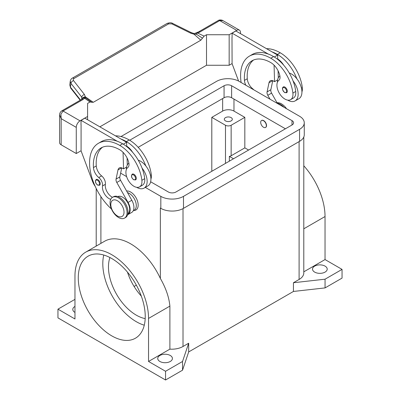 <?xml version="1.0" encoding="UTF-8"?>
<svg xmlns="http://www.w3.org/2000/svg" width="400" height="400" viewBox="0 0 400 400"><rect width="100%" height="100%" fill="white"/><g stroke="black" fill="none" stroke-linecap="round" stroke-linejoin="round"><path stroke-width="0.6" d="M129.68 140.24L224.065 85.75A5.34 3.08 180 0 1 231.62 85.75L292.02 120.625A5.34 3.08 180 0 1 293.585 122.805A5.34 3.08 180 0 1 292.02 124.98L175.935 192.005A5.34 3.08 180 0 1 168.38 192.005L150.65 181.77M285.415 128.795L231.62 97.735A5.34 3.08 0 0 0 224.065 97.735L138.185 147.32M126.48 167.815L125.91 167.485M160.425 208.12A16.015 9.245 180 0 1 160.36 208.08L160.83 208.355A16.015 9.245 0 0 0 183.485 208.355L299.57 141.33A16.015 9.245 0 0 0 304.265 134.79L304.265 122.805A16.015 9.245 180 0 1 299.57 129.34L183.485 196.365A16.015 9.245 180 0 1 160.83 196.365L145.31 187.405M120.995 136.54L216.515 81.39A16.015 9.245 180 0 1 239.17 81.39L299.57 116.265A16.015 9.245 180 0 1 304.265 122.805M126.62 176.615L120.63 173.155M314.675 272.11A7.34 4.24 180 0 1 312.525 269.11A7.34 4.24 180 0 1 317.055 265.195A7.34 4.24 180 0 1 325.055 266.115A7.34 4.24 180 0 1 327.205 269.11A7.34 4.24 180 0 1 322.675 273.025A7.34 4.24 180 0 1 314.675 272.11M74.965 312.445A7.34 4.24 180 0 1 74.945 312.43A7.34 4.24 180 0 1 72.795 309.435A7.34 4.24 180 0 1 74.965 306.425M159.89 361.475A7.34 4.24 180 0 1 157.74 358.475A7.34 4.24 180 0 1 162.27 354.56A7.34 4.24 180 0 1 170.27 355.48A7.34 4.24 180 0 1 172.42 358.475A7.34 4.24 180 0 1 167.89 362.39A7.34 4.24 180 0 1 159.89 361.475M225.485 120.895A4.005 2.31 180 0 1 224.31 119.26A4.005 2.31 180 0 1 226.78 117.125A4.005 2.31 180 0 1 231.145 117.625A4.005 2.31 180 0 1 232.32 119.26A4.005 2.31 180 0 1 229.845 121.395A4.005 2.31 180 0 1 225.485 120.895M111.755 335.865A47.355 27.34 60 0 1 80.815 294.13A47.355 27.34 60 0 1 88.075 256.185A47.355 27.34 60 0 1 111.755 258.53A47.355 27.34 60 0 1 142.69 300.26A47.355 27.34 60 0 1 135.43 338.21A47.355 27.34 60 0 1 111.755 335.865M103.77 255.035A47.355 27.34 -120 0 0 136.295 321.695A47.355 27.34 -120 0 0 144.275 325.19M109.93 257.535A39.35 22.72 -120 0 0 136.295 315.155A39.35 22.72 -120 0 0 145.19 318.605M127.465 272.12A39.35 22.72 -120 0 0 141.325 296.125M126.615 191.025A10.68 6.165 60 0 1 134.28 195.205A10.68 6.165 60 0 1 138.18 205.085A10.68 6.165 60 0 1 133.775 210.465M260.685 122.365A4.005 2.31 -120 0 0 262.435 126.395A4.005 2.31 -120 0 0 265.52 127.47A4.005 2.31 -120 0 0 266.35 125.635A4.005 2.31 -120 0 0 264.6 121.605A4.005 2.31 -120 0 0 261.515 120.535A4.005 2.31 -120 0 0 260.685 122.365M261.615 120.485A4.005 2.31 60 0 1 261.705 120.425A4.005 2.31 60 0 1 264.79 121.5A4.005 2.31 60 0 1 266.54 125.525A4.005 2.31 60 0 1 265.71 127.36A4.005 2.31 60 0 1 265.615 127.41M127.045 212.605A12.015 6.935 -120 0 0 121.8 200.515A12.015 6.935 -120 0 0 112.545 197.295A12.015 6.935 -120 0 0 110.055 202.795A12.015 6.935 -120 0 0 115.3 214.885A12.015 6.935 -120 0 0 124.555 218.1A12.015 6.935 -120 0 0 127.045 212.605M124.025 212.165A9.345 5.395 -120 0 0 117.415 200.725A9.345 5.395 -120 0 0 110.81 204.54A9.345 5.395 -120 0 0 117.415 215.98A9.345 5.395 -120 0 0 124.025 212.165M124.555 218.1L125.5 217.56A12.015 6.935 -120 0 0 127.985 212.06A12.015 6.935 -120 0 0 122.745 199.97A12.015 6.935 -120 0 0 113.485 196.75L112.545 197.295M110.735 199.34A9.345 5.395 60 0 1 102.53 185.955A6.675 3.855 -120 0 0 98.77 177.525A9.345 5.395 60 0 1 93.44 167.58A37.375 21.575 60 0 1 101.09 147.925A37.375 21.575 60 0 1 119.775 149.775A13.35 7.705 60 0 1 128.86 162.96A6.675 3.855 60 0 1 127.88 167.445A11.345 6.55 -120 0 0 125.99 173.75A11.345 6.55 -120 0 0 131.4 184.345A11.345 6.55 -120 0 0 139.605 186.845A11.345 6.55 -120 0 0 141.875 180.29A31.57 18.23 -120 0 0 119.775 145.415A42.71 24.66 -120 0 0 98.42 143.3A42.71 24.66 -120 0 0 111.465 209.02M127.82 213.895A10.01 5.78 -120 0 0 128.155 213.635A10.01 5.78 -120 0 0 127.425 202.15A10.01 5.78 -120 0 0 117.82 196.57M133.245 210.775L134.22 210.21A10.01 5.78 -120 0 0 134.765 209.82A10.01 5.78 -120 0 0 135.165 200.555A10.01 5.78 -120 0 0 127.515 192.625M139.605 186.845L142.435 185.21A11.345 6.55 -120 0 0 144.705 178.655A31.57 18.23 -120 0 0 142.055 168.12A14.68 8.475 60 0 1 147.145 181.38A14.68 8.475 60 0 1 144.105 188.1L147.88 185.92A14.68 8.475 -120 0 0 150.92 179.2A14.68 8.475 -120 0 0 145.83 165.945A31.57 18.23 -120 0 0 126.385 141.6A42.71 24.66 -120 0 0 121.065 139.075L84.855 118.17L81.08 120.35L117.29 141.255A42.71 24.66 -120 0 0 101.25 141.665L98.42 143.3M138.245 160.19A14.68 8.475 60 0 1 145.83 165.945M126.385 169.53A14.68 8.475 60 0 1 126.385 169.39A14.68 8.475 60 0 1 128.875 163.04M136.295 178.385A3.335 1.925 60 0 1 135.6 179.91L133.665 179.77C131.35 177.78 130.885 175.9 132.265 174.13A3.335 1.925 60 0 1 133.935 174.295A3.335 1.925 60 0 1 136.295 178.385M100.24 183.725A3.335 1.925 60 0 1 99.55 185.25L97.615 185.11C95.295 183.12 94.83 181.24 96.21 179.47A3.335 1.925 60 0 1 97.88 179.635A3.335 1.925 60 0 1 100.24 183.725M301.93 91.88A11.345 6.55 -120 0 0 302.32 87.655A31.57 18.23 -120 0 0 280.225 52.78A42.71 24.66 -120 0 0 266.49 48.665M245.805 85.22A9.345 5.395 60 0 1 244.45 80.395A37.375 21.575 60 0 1 252.1 60.74A37.375 21.575 60 0 1 270.785 62.59A13.35 7.705 60 0 1 279.87 75.775A6.675 3.855 60 0 1 278.89 80.26A11.345 6.55 -120 0 0 277 86.57A11.345 6.55 -120 0 0 282.41 97.16A11.345 6.55 -120 0 0 290.615 99.66L293.445 98.025A11.345 6.55 -120 0 0 295.715 91.47A31.57 18.23 -120 0 0 293.065 80.94A31.57 18.23 -120 0 0 273.615 56.595A42.71 24.66 -120 0 0 268.3 54.07L232.09 33.165L232.09 37.415M290.615 99.66A11.345 6.55 -120 0 0 292.885 93.105A31.57 18.23 -120 0 0 270.785 58.23A42.71 24.66 -120 0 0 249.43 56.115A42.71 24.66 -120 0 0 241.12 82.515M279.885 75.855A14.68 8.475 -120 0 0 277.395 82.205A14.68 8.475 -120 0 0 277.395 82.345M287.655 100.12A14.68 8.475 -120 0 0 295.115 100.915A14.68 8.475 -120 0 0 298.155 94.195A14.68 8.475 -120 0 0 293.065 80.94M289.255 73.005A14.68 8.475 60 0 1 296.84 78.76A14.68 8.475 60 0 1 301.93 92.015A14.68 8.475 60 0 1 298.89 98.735L295.115 100.915M283.275 86.945A3.335 1.925 60 0 1 284.945 87.11A3.335 1.925 60 0 1 287.305 91.2A3.335 1.925 60 0 1 286.61 92.725L284.675 92.585C282.31 90.045 281.84 88.165 283.275 86.945M59.605 114.8L61.165 118.66L60.935 114.17L63.055 111.03L82.81 99.625A8.01 4.625 0 0 0 84.51 98.175A2.67 1.69 -54.7 0 1 85.805 98.045L84.41 94.475L73.57 80.625C73 79.78 73.145 79.065 74.015 78.485L168.65 23.85A2.67 1.54 -120 0 0 167.24 23.395A2.67 1.54 -120 0 0 166.995 23.49A2.67 1.54 -120 0 0 166.985 23.495L72.35 78.13A2.67 1.54 60 0 1 72.355 78.13A2.67 1.54 60 0 1 72.605 78.035A2.67 1.54 60 0 1 74.015 78.485M81.08 150.755L76.265 153.535L76.265 127.38A5.34 3.08 -60 0 1 77.37 123.66A5.34 3.08 -60 0 1 80.04 120.84L87.59 116.48L87.59 103.405L89.985 102.02L93.255 102.315L85.455 96.88A2.67 1.95 -6.4 0 0 82.525 98.565M82.81 99.625A2.67 1.54 60 0 0 81.475 99.495L61.72 110.9C60.325 111.91 59.62 113.265 59.605 114.955L59.6 142.635A5.34 3.08 0 0 0 61.165 144.815L61.165 118.66L76.265 127.38M80.525 100.04L70.45 87.165L69.775 84.98L70.255 81.17L70.93 83.35A2.67 1.6 -38 0 1 71.81 81.72A2.67 1.6 -38 0 1 73.57 80.625M70.285 80.98L70.255 81.17C70.71 79.525 71.41 78.51 72.355 78.13A2.67 1.54 60 0 0 72.305 78.16M168.65 23.85L171.86 23.875L190.63 33.145L194.02 34.205L196.395 34.195A2.67 1.375 -64.8 0 1 197.45 32.965A8.01 4.625 0 0 0 199.97 31.985L219.725 20.58L222.95 20.635L239.385 30.12A5.34 3.08 -60 0 1 240.49 32.565L240.49 33.655M199.97 31.985A2.67 1.54 -120 0 0 198.635 31.85L218.39 20.445A2.67 1.54 -120 0 1 219.725 20.58L236.715 30.385A5.34 3.08 -60 0 1 239.385 30.12M89.985 102.02L84.51 98.175A2.67 2.005 -143.5 0 0 82.365 98.765A2.67 2.67 0 0 1 84.84 97.705A2.67 2.525 97.1 0 1 84.85 97.705A2.67 2.525 97.1 0 1 85.805 98.045L88.475 99.875M194.095 33.52L194.02 34.205L200.85 40.195L202.475 38.165L196.395 34.195L195.69 33.14L194.095 33.525L191.485 32.71A2.67 0.815 -63.7 0 1 191.505 32.72M80.2 100.23L70.66 88.04A2.67 1.6 142 0 1 70.45 87.165L70.93 83.35L81.77 97.2A2.67 1.6 -38 0 1 82.645 95.57A2.67 1.6 -38 0 1 84.41 94.475M190.63 33.145A2.67 0.815 -63.7 0 1 191.485 32.71L172.715 23.44A2.67 0.815 -63.7 0 1 172.735 23.45C171.41 22.54 169.505 22.56 166.995 23.49M81.77 99.31L81.77 97.2L82.425 98.685M236.715 30.385L229.165 34.745L206.51 34.745L204.12 36.125L197.45 32.965A2.67 0.855 76.2 0 0 196.815 32.555A2.67 2.67 0 0 0 195.69 33.14M202.475 38.165L204.12 36.125M93.255 102.315L200.85 40.195M91.805 102.355L88.14 99.64M99.86 126.835L206.51 65.26L206.51 34.745M206.51 65.26L229.165 65.26L232.09 63.57M76.265 153.535L61.165 144.815M87.59 119.75L87.59 116.48M81.08 124.6L81.08 150.865L92.445 181.22A13.35 7.705 60 0 0 95.225 186.425M80.985 124.655L81.08 120.35M253.775 89.825A6.675 3.855 -120 0 0 252.615 88.705A9.345 5.395 60 0 1 247.28 78.76A37.375 21.575 60 0 1 253.57 60.015M270.005 99.19L267.805 95.285A4.005 2.31 60 0 1 267.075 91.905L269.005 82.75A6.675 3.855 60 0 1 270.28 80.785A6.675 3.855 60 0 1 273.615 81.115L274.56 81.66L274.07 65.17M274.3 57L277.61 55.09L277.74 59.42M278.08 70.78L278.29 77.855M272.75 80.71L270.85 89.725A4.005 2.31 -120 0 0 271.58 93.11L277.415 103.475M232.09 33.165L235.865 30.985L277.61 55.09M231.995 37.47L232.09 63.68L238.605 81.08M274.56 81.66L277.61 79.905M268.3 54.07A42.71 24.66 -120 0 0 252.26 54.48L249.43 56.115M277.725 58.975A13.35 7.705 60 0 1 283.675 65.165M296.84 78.76A31.57 18.23 -120 0 0 277.395 54.415A42.71 24.66 -120 0 0 272.075 51.89M284.01 107.28A12.015 6.935 -120 0 0 277.295 103.26M286.545 108.745A12.015 6.935 -120 0 0 276.995 102.725M112.515 197.315A9.345 5.395 60 0 1 105.365 184.32A6.675 3.855 -120 0 0 101.605 175.89A9.345 5.395 60 0 1 96.27 165.945A37.375 21.575 60 0 1 102.56 147.2M123.06 152.355L123.55 168.845L122.605 168.3A6.675 3.855 -120 0 0 119.27 167.97A6.675 3.855 -120 0 0 117.995 169.935L116.065 179.09A4.005 2.31 -120 0 0 116.795 182.47L128.045 202.445A10.68 6.165 60 0 1 127.945 214.605A10.68 6.165 60 0 1 127.595 214.78M121.065 139.075L126.6 142.27L123.29 144.185M126.6 167.09L123.55 168.845M127.28 165.04L127.07 157.965M126.73 146.605L126.715 146.16A13.35 7.705 60 0 1 132.665 152.35M126.6 142.27L126.715 146.16M127.945 214.605L131.72 212.425A10.68 6.165 -120 0 0 131.82 200.265L120.57 180.29A4.005 2.31 60 0 1 119.84 176.91L121.74 167.895M142.055 168.12A31.57 18.23 -120 0 0 122.605 143.78A42.71 24.66 -120 0 0 117.29 141.255M144.105 188.1A14.68 8.475 60 0 1 136.645 187.305M150.92 179.065A11.345 6.55 -120 0 0 151.31 174.84A31.57 18.23 -120 0 0 129.215 139.965A42.71 24.66 -120 0 0 115.48 135.85M303.79 271.83L325.035 259.565L325.035 216.54A52.03 30.04 -120 0 0 303.79 165.77M325.035 259.565L342.045 269.385L342.045 278.105L325.055 287.91L293.435 291.455L188.675 351.935L182.54 370.19L165.55 380L57.955 317.88L57.955 309.16L74.965 299.35M303.79 137.02L303.79 272.925A16.015 9.245 180 0 1 299.1 279.465L293.435 282.735L325.055 279.19L342.045 269.385M85.74 252.135L104.615 241.24A52.03 30.04 60 0 1 160.36 278.44C165.88 288.085 169.06 297.31 169.89 306.11L169.89 349.14L148.545 361.46L148.545 318.435A52.03 30.04 -120 0 0 125.835 266.075A52.03 30.04 -120 0 0 85.74 252.135A52.03 30.04 -120 0 0 74.965 275.955L74.965 318.98L57.955 309.16M165.55 380L165.55 371.28L148.545 361.46M188.675 351.935L188.675 343.22L182.54 361.475L165.55 371.28M188.675 343.22L183.01 346.49A16.015 9.245 180 0 1 169.89 349.14M233.505 158.765L229.35 156.37A4.005 2.31 0 0 0 231.145 155.77L244.83 147.87L248.605 150.05M229.35 161.165L229.35 156.37M244.83 117.355L231.145 125.255A4.005 2.31 180 0 1 225.485 125.255L211.8 117.355L222.65 111.09A8.01 4.625 180 0 1 233.975 111.09L244.83 117.355L244.83 147.87M136.35 285.155L134.09 286.455M211.8 171.3L211.8 117.355M325.055 287.91L325.055 279.19M293.435 291.455L293.435 282.735M182.54 370.19L182.54 361.475M229.165 65.26L229.165 34.745M292.02 120.625L292.02 124.98M231.62 85.75L231.62 97.735M224.065 85.75L224.065 97.735M299.57 129.34L299.57 141.33M160.83 196.365L160.83 208.355M183.485 196.365L183.485 208.355M135.54 178.385A2.805 1.62 -120 0 0 133.555 174.95A2.805 1.62 -120 0 0 131.575 176.095A2.805 1.62 -120 0 0 133.555 179.525A2.805 1.62 -120 0 0 135.54 178.385M99.485 183.725A2.805 1.62 -120 0 0 97.5 180.29A2.805 1.62 -120 0 0 95.52 181.435A2.805 1.62 -120 0 0 97.5 184.865A2.805 1.62 -120 0 0 99.485 183.725M302.32 87.655L301.455 88.155M295.715 91.47L292.885 93.105M284.565 87.765A2.805 1.62 -120 0 0 282.585 88.91A2.805 1.62 -120 0 0 284.565 92.34A2.805 1.62 -120 0 0 286.55 91.2A2.805 1.62 -120 0 0 284.565 87.765M70.66 88.04A2.67 1.6 142 0 0 70.665 88.045L69.775 84.98M198.635 31.85L196.815 32.555M171.86 23.875A2.67 0.815 -63.7 0 1 172.715 23.44M61.72 110.9A2.67 1.54 60 0 1 63.055 111.03L80.04 120.84M269.005 82.75L272.615 80.665M267.075 91.905L270.85 89.725M267.805 95.285L271.58 93.11M252.615 88.705L252.225 88.93M247.28 78.76L244.45 80.395M273.615 56.595L270.785 58.23M280.225 52.78L277.395 54.415M121.605 167.85L117.995 169.935M119.84 176.91L116.065 179.09M120.57 180.29L116.795 182.47M131.82 200.265L128.045 202.445M150.445 175.34L151.31 174.84M126.385 141.6L129.215 139.965M102.53 185.955L105.365 184.32M98.77 177.525L101.605 175.89M93.44 167.58L96.27 165.945M141.875 180.29L144.705 178.655M119.775 145.415L122.605 143.78M325.035 216.54L303.79 228.805M148.545 318.435L169.89 306.11M100.9 243.385L100.9 196.615M160.36 278.44L160.36 208.08M183.01 346.49L183.01 208.615M231.145 125.255L231.145 155.77M225.485 125.255L225.485 163.4M233.975 99.1L233.975 111.09M222.65 98.555L222.65 111.09M299.1 279.465L299.1 141.6M218.39 20.445C219.835 19.355 223.12 20.4 222.955 20.64M81.475 99.495L82.365 98.765M96.21 246.095L96.21 188.495"/></g></svg>
